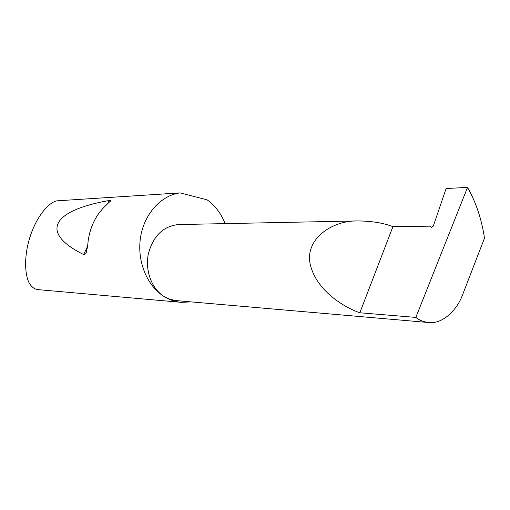 <?xml version="1.0" encoding="UTF-8"?>
<svg xmlns="http://www.w3.org/2000/svg" width="510" height="510" viewBox="0 0 510 510"><rect width="100%" height="100%" fill="white"/><g stroke="black" fill="none" stroke-linecap="round" stroke-linejoin="round"><path stroke-width="0.76" d="M467.523 187.412L415.835 317.405L359.843 312.777C343.198 306.905 316.831 290.528 310.399 265.111C304.075 239.133 332.239 220.173 358.09 220.932C371.962 221.104 383.571 223.01 392.923 226.65L429.866 226.159L431.345 227.377L433.296 226.115L446.122 188.515L467.523 187.412C476.002 202.311 481.657 219.23 484.487 238.164L462.78 294.283C457.151 310.207 442.553 324.188 428.789 322.537L176.141 300.588L170.034 299.332L164.239 296.61C151.872 289.055 144.923 270.797 148.308 254.082C153.102 236.015 163.13 226.179 178.392 224.559L358.09 220.932M104.021 207.283C95.478 215.985 90.181 227.154 88.141 240.797C87.771 246.062 86.936 250.442 85.616 253.929L83.672 254.56C39.774 232.828 51.153 210.655 109.255 200.5L110.804 200.647L104.021 207.283M181.33 302.347C175.351 301.831 169.651 299.918 164.239 296.61C147.033 286.097 136.788 261.075 140.524 237.475C144.183 213.849 161.128 195.253 180.094 192.895L57.477 200.8C50.637 201.195 37.236 213.894 29.758 237.711C22.504 261.585 26.004 280.532 31.033 285.6C33.054 288.054 35.471 289.406 38.275 289.654L181.33 302.347L191.008 301.875M225.139 223.616C221.13 213.537 215.137 205.619 207.149 199.869L180.094 192.895M415.835 317.405C419.622 320.337 423.944 322.046 428.789 322.537M359.843 312.777L392.923 226.65M431.383 227.396L429.866 226.159M109.255 200.5L107.629 203.93M87.408 246.668L83.672 254.56M110.804 200.647L110.542 201.208M86.286 252.514L85.616 253.929"/></g></svg>
